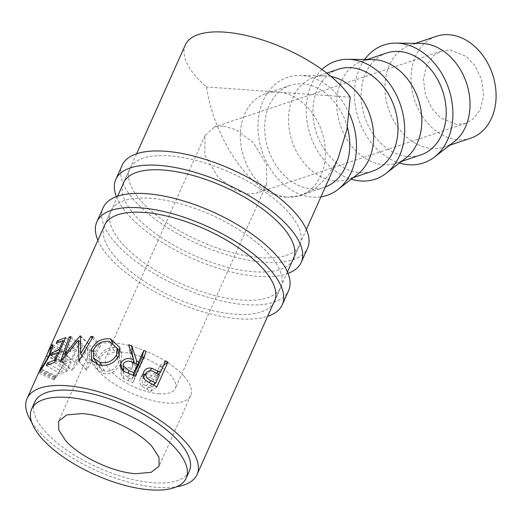 <?xml version="1.0" encoding="UTF-8"?>
<svg xmlns="http://www.w3.org/2000/svg" width="522" height="522" viewBox="0 0 522 522"><rect width="100%" height="100%" fill="white"/><g stroke="black" fill="none" stroke-linecap="round" stroke-linejoin="round"><path stroke-width="0.39" stroke-dasharray="2.61 1.96" d="M183.809 376.036A55.012 22.165 24.1 0 1 190.726 395.422A55.012 22.165 24.1 0 1 150.121 399.917A55.012 22.165 24.1 0 1 97.203 369.883A55.012 22.165 24.1 0 1 90.286 350.497A55.012 22.165 24.1 0 1 130.891 346.001A55.012 22.165 24.1 0 1 183.809 376.036M159.197 393.777A38.086 15.347 24.1 0 1 120.68 379.455A38.086 15.347 24.1 0 1 105.738 357.407A38.086 15.347 24.1 0 1 121.815 352.135A38.086 15.347 24.1 0 1 160.332 366.464A38.086 15.347 24.1 0 1 175.275 388.512A38.086 15.347 24.1 0 1 159.197 393.777M222.979 125.991L214.509 126.937L204.963 135.596L204.885 155.217L218.15 177.323L235.461 190.282L248.563 193.995L257.033 193.042L266.579 184.39L266.657 164.769L253.392 142.663L236.081 129.704L222.979 125.991M456.724 124.445L440.888 118.076L432.118 108.804L425.469 94.978L423.453 79.037L426.748 65.028L433.567 55.691L441.455 51.117L450.375 50.014L466.211 56.389L474.981 65.655L481.63 79.481L483.646 95.422L480.357 109.431L473.532 118.775L465.644 123.349L456.724 124.445M470.668 138.18A53.746 41.081 71.4 0 1 458.035 139.746A53.746 41.081 71.4 0 1 412.439 92.329A53.746 41.081 71.4 0 1 436.431 36.286M420.98 43.385A53.746 41.081 -108.6 0 0 410.383 45.036A53.746 41.081 -108.6 0 0 386.391 101.085A53.746 41.081 -108.6 0 0 431.981 148.496A53.746 41.081 -108.6 0 0 444.613 146.93A53.746 41.081 -108.6 0 0 454.062 141.847M386.554 53.042A53.746 41.081 -108.6 0 0 362.555 109.091A53.746 41.081 -108.6 0 0 408.152 156.502A53.746 41.081 -108.6 0 0 420.784 154.936M372.767 59.586A53.746 41.081 -108.6 0 0 362.17 61.237A53.746 41.081 -108.6 0 0 338.171 117.28A53.746 41.081 -108.6 0 0 383.768 164.698A53.746 41.081 -108.6 0 0 396.4 163.125A53.746 41.081 -108.6 0 0 405.842 158.042M338.334 69.243A53.746 41.081 -108.6 0 0 314.342 125.287A53.746 41.081 -108.6 0 0 359.939 172.704A53.746 41.081 -108.6 0 0 372.571 171.131M331.007 76.46A53.746 41.081 -108.6 0 0 326.583 75.866A53.746 41.081 -108.6 0 0 324.553 75.781A53.746 41.081 -108.6 0 0 313.95 77.432A53.746 41.081 -108.6 0 0 289.958 133.482A53.746 41.081 -108.6 0 0 335.548 180.893A53.746 41.081 -108.6 0 0 348.181 179.327A53.746 41.081 -108.6 0 0 357.629 174.244M349.27 113.509A62.209 47.554 -108.6 0 0 302.049 75.599A62.209 47.554 -108.6 0 0 299.693 75.507A62.209 47.554 -108.6 0 0 258.41 134.376A62.209 47.554 -108.6 0 0 312.424 197.166A62.209 47.554 -108.6 0 0 320.932 196.84M347.358 127.166A53.746 41.081 -108.6 0 0 302.753 83.872A53.746 41.081 -108.6 0 0 290.121 85.438A53.746 41.081 -108.6 0 0 266.122 141.488A53.746 41.081 -108.6 0 0 311.719 188.899A53.746 41.081 -108.6 0 0 324.351 187.333A53.746 41.081 -108.6 0 0 325.323 186.987M350.242 97.164L276.373 91.983A53.746 41.081 71.4 0 1 278.37 92.061A53.746 41.081 71.4 0 1 280.379 92.263A53.746 41.081 71.4 0 1 324.208 140.718A53.746 41.081 71.4 0 1 299.967 195.522A53.746 41.081 71.4 0 1 287.335 197.094L301.462 195.619L315.268 188.742L327.751 176.253L337.943 158.695M185.317 44.97A92.857 37.375 -155.9 0 0 206.49 86.959C215.044 143.322 255.526 198.471 287.335 197.094A53.746 41.081 71.4 0 1 241.738 149.677A53.746 41.081 71.4 0 1 265.737 93.634A53.746 41.081 71.4 0 1 276.373 91.983L206.49 86.959M31.601 422.057A93.099 37.467 -155.9 0 0 157.755 487.404A93.099 37.467 -155.9 0 0 176.527 486.811M34.785 402.025A84.636 34.06 -155.9 0 0 68.004 450.975A84.636 34.06 -155.9 0 0 153.599 482.785A84.636 34.06 -155.9 0 0 189.329 471.079M39.861 370.189L40.416 368.826C39.528 370.503 39.6 370.6 40.618 369.119L55.776 376.545C57.779 374.039 60.435 369.472 63.743 362.836L65.903 355.019L65.106 355.652L61.622 362.862L66.242 353.12L67.24 352.357L67.292 354.425L64.487 362.438C60.402 370.529 57.107 376.094 54.608 379.129L55.776 376.545C54.934 377.758 54.993 377.426 55.945 375.553L40.416 368.826M47.456 352.996L48.141 351.515M153.546 385.06L150.701 391.415L141.873 386.319C139.596 384.062 139.133 381.308 140.496 378.058L143.035 374.789M146.016 380.727L141.873 386.319M143.7 372.023L140.496 378.058M145.664 373.772L147.661 373.856L154.793 377.06L159.902 365.635L161.768 366.672L158.512 373.961M150.01 370.724L147.661 373.856M158.238 374.183L154.793 377.06M165.631 360.865L159.902 365.635M163.654 365.276L161.768 366.672M158.375 374.261L153.69 384.747M156.841 386.874L150.701 391.415M153.657 379.598L149.984 377.576L142.819 378.306L142.467 378.972C141.658 382.411 142.865 384.681 146.101 385.791L149.971 387.846L153.657 379.598L159.386 374.822M149.984 377.576L154.884 372.362M142.467 378.972L143.485 377.341M149.971 387.846L153.403 384.982M49.316 354.699L63.743 362.836M49.949 348.239L65.106 355.652M46.099 356.134L61.622 362.862M46.465 355.554L62.04 362.118M52.768 346.53L66.242 353.12M52.794 346.34L67.292 354.425M50.242 354.177L64.487 362.438M39.444 371.71L54.608 379.129C53.603 380.629 53.746 380.179 55.038 377.771L55.945 375.553M39.457 371.207L55.038 377.771M78.548 361.041L86.652 370.281L88.12 349.688L71.997 370.457L81.054 346.008L82.411 345.799L75.931 363.416L90.273 345.244L88.949 363.319L98.775 345.623L100.55 345.799L86.652 370.281M78.848 361.067L86.9 370.3M80.499 342.445L88.12 349.688M60.885 361.231L72.199 370.431M60.637 361.257L71.997 370.457M70.483 337.832L81.054 346.008M70.907 336.618L82.411 345.799M65.844 355.091L75.931 363.416M80.081 335.946L89.921 345.251M80.519 335.946L90.273 345.244M82.032 355.58L88.949 363.319M92.27 337.995L98.775 345.623M93.073 336.618L100.55 345.799M46.321 365.485L60.278 373.915L61.413 371.377L66.986 369.152L70.398 361.531L64.826 363.762L65.961 361.224L71.534 358.992L75.788 349.479L70.216 351.704L71.357 349.166L78.13 346.615L67.057 371.364L60.278 373.915M49.309 364.069L61.413 371.377M55.254 360.917L66.986 369.152M58.66 353.303L70.398 361.531M50.862 355.332L64.826 363.762M53.851 353.916L65.961 361.224M59.795 350.764L71.534 358.992M64.049 341.244L75.788 349.479M56.252 343.274L70.216 351.704M59.247 341.858L71.357 349.166M65.674 337.623L78.13 346.615M54.601 362.372L67.057 371.364M143.465 357.681L144.052 357.929L132.986 382.678L123.577 378.548L121.143 374.398L122.168 370.046M123.649 371.22L123.577 378.548M121.717 369.55L121.854 370.679M123.218 368.486L132.823 366.855L129.678 352.454L131.446 353.055M133.325 362.627L132.823 366.855M128.686 344.755L129.678 352.454M133.449 359.169L133.639 360.017M134.285 363.012L135.309 367.84L136.94 368.506M136.138 363.775L135.309 367.84M146.251 351.45L144.052 357.929M135.178 376.192L132.986 382.678M135.805 371.044L131.72 369.361C128.621 367.664 126.004 368.336 123.871 371.37L123.479 373.361L127.916 377.608L132.118 379.298L133.769 375.592M123.871 371.37L123.388 363.847M132.118 379.298L133.156 375.338M92.883 351.593L98.09 358.568C102.149 350.575 107.754 346.915 114.905 347.58L117.117 348.363M112.374 342.536L114.905 347.58M120.151 350.973L121.646 354.118L120.745 363.612C116.543 371.259 110.775 374.6 103.441 373.635L97.96 370.098L96.563 364.212M118.983 355.665L120.745 363.612M99.134 365.002L103.441 373.635M96.714 362.934L98.09 358.568M118.742 363.012L119.368 355.247L113.848 350.132C107.956 349.433 103.31 352.33 99.917 358.836L99.839 367.893L104.485 371.077C110.494 371.925 115.251 369.237 118.742 363.012L117.457 358.314M113.848 350.132L109.522 341.492M99.917 358.836L93.536 349.805M104.485 371.077L101.633 365.38M321.924 69.478A62.209 47.554 -108.6 0 0 308.9 130.422A62.209 47.554 -108.6 0 0 351.234 179.203M364.676 59.495A62.209 47.554 -108.6 0 0 358.594 119.133A62.209 47.554 -108.6 0 0 399.447 163.001M103.167 207.697A101.562 40.918 -155.9 0 0 115.936 243.493A101.562 40.918 -155.9 0 0 213.635 298.936A101.562 40.918 -155.9 0 0 288.594 290.643M97.908 240.27A101.562 40.918 -155.9 0 0 109.613 257.64A101.562 40.918 -155.9 0 0 267.623 316.339M104.159 226.313A93.099 37.506 -155.9 0 0 116.275 258.109A93.099 37.506 -155.9 0 0 203.038 308.15A93.099 37.506 -155.9 0 0 273.352 303.491M122.598 243.97A93.099 37.506 -155.9 0 0 212.154 294.786A93.099 37.506 -155.9 0 0 280.862 287.185A93.099 37.506 -155.9 0 0 269.156 254.371A93.099 37.506 -155.9 0 0 179.607 203.554A93.099 37.506 -155.9 0 0 110.892 211.156A93.099 37.506 -155.9 0 0 122.598 243.97M122.148 165.272A101.562 40.918 -155.9 0 0 134.917 201.068A101.562 40.918 -155.9 0 0 232.61 256.511A101.562 40.918 -155.9 0 0 307.569 248.218M116.399 196.644A101.562 40.918 -155.9 0 0 128.588 215.208A101.562 40.918 -155.9 0 0 288.013 273.411M123.094 183.998A93.099 37.506 -155.9 0 0 135.25 215.684A93.099 37.506 -155.9 0 0 221.706 265.633A93.099 37.506 -155.9 0 0 292.176 261.294M141.579 201.538A93.099 37.506 -155.9 0 0 231.135 252.361A93.099 37.506 -155.9 0 0 299.843 244.759A93.099 37.506 -155.9 0 0 288.137 211.945A93.099 37.506 -155.9 0 0 198.582 161.122A93.099 37.506 -155.9 0 0 129.874 168.73A93.099 37.506 -155.9 0 0 141.579 201.538M151.817 384.14L146.597 389.177M156.541 373.256L153.292 376.245M146.101 385.791L149.038 382.633M129.717 373.935L128.51 380.825M131.72 369.361L132.562 362.327M127.916 377.608L128.405 373.406M190.726 395.422L159.112 466.094M204.963 135.596L105.738 357.407M441.455 51.117L214.509 126.937M449.71 145.214L444.613 146.93M401.496 161.415L396.4 163.125M353.283 177.61L348.181 179.327M324.351 187.333L299.967 195.522M306.368 229.478L294.415 256.276M287.413 271.969L275.368 298.975M136.62 153.775L124.092 181.773M117.633 196.207L105.052 224.31M140.81 377.413L143.987 371.449M142.819 378.306L143.465 377.282M55.188 377.249L39.802 370.163M65.903 355.019L52.474 348.043M67.24 352.357L52.526 344.618M53.942 379.983L38.524 372.969M64.252 356.904L62.908 359.912M121.143 374.398L120.321 366.313M123.479 373.361L123.355 371.025M121.646 354.118L119.753 347.476M91.585 360.33L97.96 370.098M99.839 367.893L97.797 364.643M290.121 85.438L265.737 93.634M324.553 75.781L299.693 75.507M326.818 73.113L313.95 77.432M367.266 59.521L362.17 61.237M415.479 43.326L410.383 45.036M465.644 123.349L257.033 193.042M266.579 184.39L175.275 388.512M90.286 350.497L58.66 421.202M280.862 287.185L274.539 301.331M110.892 211.156L104.57 225.295M299.843 244.759L293.521 258.899M129.874 168.73L123.544 182.87"/><path stroke-width="0.78" d="M152.189 446.721L159.001 457.318L159.112 466.094L151.132 472.358L135.896 473.695C113.124 472.469 79.429 456.58 65.583 440.575L58.771 429.971L58.66 421.202L66.64 414.931L81.882 413.594C104.648 414.827 138.35 430.702 152.189 446.721M415.479 43.326L436.431 36.286A53.746 41.081 71.4 0 1 449.07 34.72A53.746 41.081 71.4 0 1 494.66 82.13A53.746 41.081 71.4 0 1 470.668 138.18L449.71 145.214M399.447 163.001A62.209 47.554 -108.6 0 0 408.856 164.769A62.209 47.554 -108.6 0 0 434.415 157.076L454.062 141.847A53.746 41.081 -108.6 0 0 466.844 84.133A53.746 41.081 -108.6 0 0 423.016 43.47A53.746 41.081 -108.6 0 0 420.98 43.385L396.126 43.111A62.209 47.554 -108.6 0 0 364.676 59.495M434.415 157.076A62.209 47.554 -108.6 0 0 449.214 90.273A62.209 47.554 -108.6 0 0 398.482 43.202A62.209 47.554 -108.6 0 0 396.126 43.111M401.496 161.415L420.784 154.936A53.746 41.081 -108.6 0 0 444.783 98.886A53.746 41.081 -108.6 0 0 399.186 51.476A53.746 41.081 -108.6 0 0 386.554 53.042L367.266 59.521M351.234 179.203A62.209 47.554 -108.6 0 0 360.643 180.971A62.209 47.554 -108.6 0 0 386.195 173.271L405.842 158.042A53.746 41.081 -108.6 0 0 418.631 100.328A53.746 41.081 -108.6 0 0 374.803 59.665A53.746 41.081 -108.6 0 0 372.767 59.586L347.913 59.306A62.209 47.554 -108.6 0 0 321.924 69.478M386.195 173.271A62.209 47.554 -108.6 0 0 400.994 106.468A62.209 47.554 -108.6 0 0 350.262 59.404A62.209 47.554 -108.6 0 0 347.913 59.306M353.283 177.61L372.571 171.131A53.746 41.081 -108.6 0 0 396.563 115.088A53.746 41.081 -108.6 0 0 350.973 67.671A53.746 41.081 -108.6 0 0 338.334 69.243L326.818 73.113M320.932 196.84A62.209 47.554 -108.6 0 0 337.982 189.473L357.629 174.244A53.746 41.081 -108.6 0 0 371.201 119.212A53.746 41.081 -108.6 0 0 331.007 76.46M337.982 189.473A62.209 47.554 -108.6 0 0 349.27 113.509M325.323 186.987A53.746 41.081 -108.6 0 0 347.358 127.166M306.368 229.478L337.943 158.695L346.954 129.339L350.242 97.164A92.857 37.375 -155.9 0 0 224.512 32.142A92.857 37.375 -155.9 0 0 185.317 44.97L136.62 153.775M143.7 372.023C145.292 368.741 148.007 367.488 151.837 368.284L160.522 372.284L165.631 360.865L167.914 362.131L156.841 386.874L146.016 380.727C143.132 378.182 142.362 375.279 143.7 372.023L143.987 371.449M135.178 376.192L123.649 371.22L120.321 366.313L120.921 362.999C123.871 358.425 128.118 357.368 133.665 359.815L128.686 344.755L131.727 345.792L136.705 361.015L138.695 361.837L143.804 350.412L146.251 351.45L135.178 376.192M99.134 365.002L91.585 360.33L91.298 349.472C95.441 341.492 101.862 337.982 110.566 338.935L119.753 347.476L118.983 355.665C114.638 363.247 108.021 366.359 99.134 365.002M80.662 353.714L90.906 336.403L93.073 336.618L78.848 361.067L78.326 340.39L60.637 361.257L69.25 336.879L70.907 336.618L64.761 354.197L80.081 335.946L80.519 335.946L80.662 353.714M176.527 486.811A93.099 37.467 -155.9 0 0 197.055 474.524A93.099 37.467 -155.9 0 0 160.489 420.68A93.099 37.467 -155.9 0 0 66.353 385.706A93.099 37.467 -155.9 0 0 27.059 398.567A93.099 37.467 -155.9 0 0 31.601 422.057M186.171 478.152L189.329 471.079A84.636 34.06 -155.9 0 0 156.085 422.128A84.636 34.06 -155.9 0 0 70.503 390.332A84.636 34.06 -155.9 0 0 34.785 402.025L31.62 409.098A84.636 34.067 -155.9 0 0 64.845 458.048A84.636 34.067 -155.9 0 0 150.44 489.858A84.636 34.067 -155.9 0 0 186.171 478.152A84.636 34.067 -155.9 0 0 152.926 429.201A84.636 34.067 -155.9 0 0 67.345 397.405A84.636 34.067 -155.9 0 0 31.62 409.098M54.601 362.372L46.321 365.485L47.456 362.947L54.262 360.226L57.668 352.611L50.862 355.332L51.998 352.794L58.803 350.066L63.064 340.553L56.252 343.274L57.394 340.736L65.674 337.623L54.601 362.372M48.141 351.515L51.078 345.708L52.526 344.618L52.794 346.34L50.242 354.177C46.06 362.261 42.458 368.108 39.444 371.71C38.217 373.543 38.223 373.374 39.457 371.207L39.861 370.189M40.416 368.826C39.528 370.503 39.6 370.6 40.618 369.119C43.026 366.163 45.923 361.354 49.316 354.699L51.11 347.332L49.949 348.239L39.874 369.935L40.383 370.431M38.524 372.969L27.059 398.567M39.444 371.71C38.217 373.543 38.223 373.374 39.457 371.207L39.731 371.318M143.035 374.789L145.664 373.772M151.837 368.284L150.01 370.724M160.522 372.284L158.238 374.183M167.914 362.131L163.654 365.276M159.386 374.822L154.884 372.362C151.263 370 148.339 370.255 146.114 373.139C145.436 376.636 147.054 379.109 150.962 380.564L155.693 383.07L159.386 374.822M143.485 377.341L146.421 372.571L143.465 377.282M153.403 384.982L155.693 383.07M40.618 369.119L41.147 369.374M49.316 354.699L49.864 355.006M51.078 345.708L52.768 346.53M78.326 340.39L80.499 342.445M69.25 336.879L70.483 337.832M64.761 354.197L65.844 355.091M80.081 335.946L80.512 336.357M80.675 354.066L82.032 355.58M90.906 336.403L92.27 337.995M47.456 362.947L49.309 364.069M54.262 360.226L55.254 360.917M57.668 352.611L58.66 353.303M51.998 352.794L53.851 353.916M58.803 350.066L59.795 350.764M63.064 340.553L64.049 341.244M57.394 340.736L59.247 341.858M120.921 362.999L121.717 369.55M122.168 370.046L123.218 368.486M133.665 359.815L133.325 362.627M131.446 353.055L132.17 353.303L133.449 359.169M131.727 345.792L132.17 353.303M133.639 360.017L134.285 363.012M136.705 361.015L136.138 363.775M136.523 368.33L136.94 368.506L142.049 357.087L144.052 357.929M138.695 361.837L136.94 368.506M143.804 350.412L142.049 357.087M133.769 375.592L135.805 371.044L137.56 364.376L132.562 362.327C128.732 360.35 125.671 360.859 123.388 363.847L123.061 365.537L128.738 370.561L133.873 372.623L137.56 364.376M133.156 375.338L133.873 372.623M91.298 349.472L92.883 351.593M110.566 338.935L112.374 342.536M117.117 348.363L120.151 350.973M96.563 364.212L96.714 362.934M117.457 358.314L116.536 354.934L117.058 348.174L109.522 341.492C102.364 340.527 97.033 343.3 93.536 349.805L93.686 358.183L100.159 362.438C107.441 363.606 112.902 361.107 116.536 354.934M101.633 365.38L100.159 362.438M267.623 316.339A101.562 40.918 -155.9 0 0 282.265 304.783L288.594 290.643A101.562 40.918 -155.9 0 0 275.818 254.847A101.562 40.918 -155.9 0 0 178.126 199.404A101.562 40.918 -155.9 0 0 103.167 207.697L96.844 221.843A101.562 40.918 -155.9 0 0 97.908 240.27M282.265 304.783A101.562 40.918 -155.9 0 0 269.496 268.987A101.562 40.918 -155.9 0 0 171.797 213.55A101.562 40.918 -155.9 0 0 96.844 221.843M273.352 303.491A93.099 37.506 -155.9 0 0 274.539 301.331A93.099 37.506 -155.9 0 0 262.834 268.517A93.099 37.506 -155.9 0 0 173.278 217.694A93.099 37.506 -155.9 0 0 104.57 225.295A93.099 37.506 -155.9 0 0 104.159 226.313M288.013 273.411A101.562 40.918 -155.9 0 0 301.246 262.357L307.569 248.218A101.562 40.918 -155.9 0 0 294.799 212.421A101.562 40.918 -155.9 0 0 197.107 156.978A101.562 40.918 -155.9 0 0 122.148 165.272L115.819 179.411A101.562 40.918 -155.9 0 0 116.399 196.644M301.246 262.357A101.562 40.918 -155.9 0 0 288.477 226.561A101.562 40.918 -155.9 0 0 190.778 171.118A101.562 40.918 -155.9 0 0 115.819 179.411M292.176 261.294A93.099 37.506 -155.9 0 0 293.521 258.899A93.099 37.506 -155.9 0 0 281.815 226.091A93.099 37.506 -155.9 0 0 192.259 175.268A93.099 37.506 -155.9 0 0 123.544 182.87A93.099 37.506 -155.9 0 0 123.094 183.998M158.681 371.292L156.541 373.256M149.038 382.633L150.962 380.564M128.405 373.406L128.738 370.561M294.415 256.276L287.413 271.969M275.368 298.975L197.055 474.524M124.092 181.773L117.633 196.207M105.052 224.31L48.8 349.988M52.474 348.043L51.11 347.332M123.355 371.025L123.061 365.537M119.368 355.247L117.058 348.174M97.797 364.643L93.686 358.183"/></g></svg>
